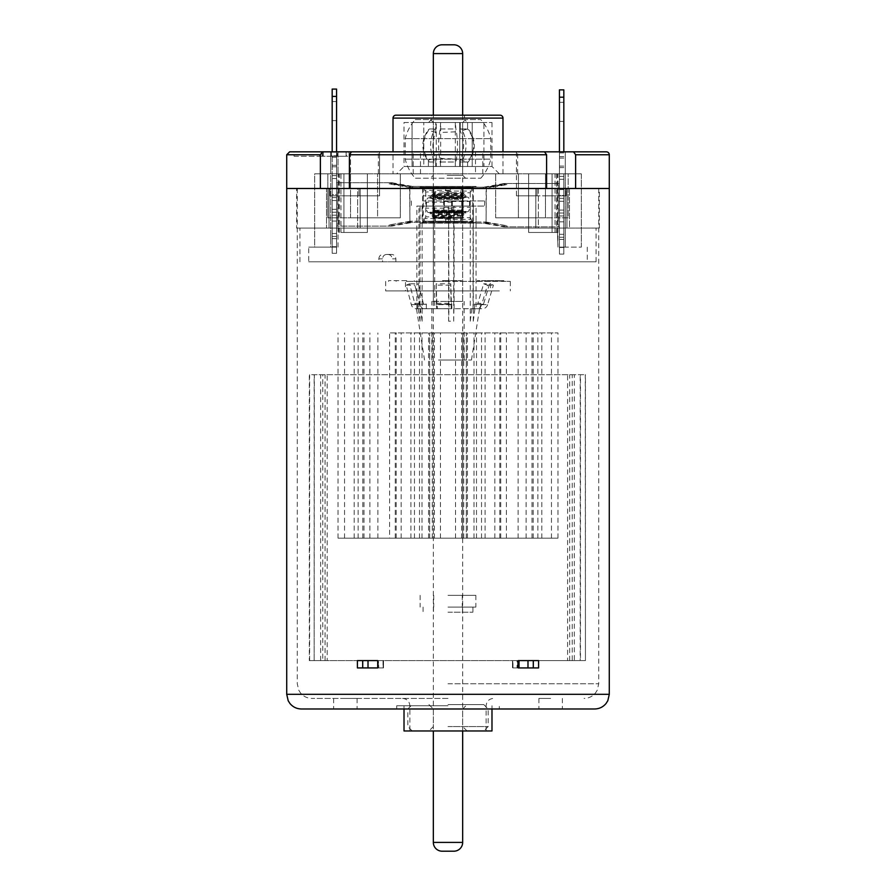 <?xml version="1.0" encoding="UTF-8"?>
<svg xmlns="http://www.w3.org/2000/svg" width="896" height="896" viewBox="0 0 896 896"><rect width="100%" height="100%" fill="white"/><g stroke="black" fill="none" stroke-linecap="round" stroke-linejoin="round"><path stroke-width="0.67" stroke-dasharray="4.48 3.36" d="M345.363 708.982L357.101 708.982L345.363 708.982M345.363 698.421L357.101 698.421L345.363 698.421M550.637 708.982L538.899 708.982L550.637 708.982M550.637 698.421L538.899 698.421L550.637 698.421M448 705.757L396.704 705.757L448 705.757M404.018 730.968L491.982 730.968M396.704 705.757L396.704 708.982L594.619 708.982M448 698.421L311.942 698.421L448 698.421M533.288 667.923L512.971 667.923L538.586 667.923L538.586 660.598L518.269 660.598L518.269 667.923L512.971 667.923L512.971 660.598L533.288 660.598L533.288 667.923L512.971 667.923L512.971 660.598L533.288 660.598M286.72 154.762L320.376 154.762L320.376 188.485L286.72 188.485L598.718 188.485L462.661 188.485L462.661 211.949L433.339 211.949L433.339 188.485L297.282 188.485L609.28 188.485L566.059 188.485L575.624 188.485L575.624 173.824M362.712 667.923L383.029 667.923L383.029 660.598L362.712 660.598L362.712 667.923L383.029 667.923L383.029 660.598L357.414 660.598L377.731 660.598L377.731 667.923L357.414 667.923L357.414 660.598L362.712 660.598M433.339 211.949L433.339 188.485L433.339 217.806L462.661 217.806L462.661 188.485L357.638 188.485L357.638 228.077L360.002 228.077L299.914 228.077L538.362 228.077L357.638 228.077L357.638 188.485L360.158 188.485L349.395 188.485L538.362 188.485L538.362 228.077L360.002 228.077L538.362 228.077L538.362 188.485L462.661 188.485L462.661 211.949M448 730.968L486.125 730.968L448 730.968M301.381 708.982L499.296 708.982L499.296 705.757M512.971 660.598L518.269 660.598L512.971 660.598M377.731 660.598L533.434 660.598L527.99 660.598L527.99 667.923L517.608 667.923L517.608 660.598L519.008 660.598M377.731 667.923L383.029 667.923L377.731 667.923M368.01 667.923L383.186 667.923L383.186 660.598L378.358 660.598L378.762 667.923L378.358 660.598L362.566 660.598L383.499 660.598L362.566 660.598L383.186 660.598L383.186 667.923L362.566 667.923L362.566 660.598L362.566 667.923L383.499 667.923L362.566 667.923L368.01 667.923L368.01 660.598L309.31 660.598L309.31 374.696L580.462 374.696L309.31 374.696M518.269 667.923L533.434 667.923L533.434 660.598L512.501 660.598L533.434 660.598L533.434 667.923L512.814 667.923L512.814 660.598L517.642 660.598L517.048 660.598L517.048 667.923L517.642 667.923L517.642 660.598L580.182 660.598L580.182 374.696M527.99 667.923L512.501 667.923L512.814 660.598L518.269 660.598M377.384 667.923L377.642 660.598L377.384 667.923M448 726.578L488.174 726.578L448 726.578M448 708.982L488.174 708.982L448 708.982M448 704.581L483.773 704.581L448 704.581M309.31 660.598L322.75 660.598L322.75 374.696M322.75 660.598L567.582 660.598L567.582 374.696M567.582 660.598L580.462 660.598L580.462 374.696M309.624 660.598L309.624 374.696M574.336 374.696L314.16 374.696L585.435 374.696L574.336 374.696L574.336 660.598L572.23 660.598L572.23 374.696M572.23 660.598L327.163 660.598L327.163 374.696M327.163 660.598L314.16 660.598L314.16 374.696M314.16 660.598L314.317 374.696M314.317 660.598L585.435 660.598L585.435 374.696M585.435 660.598L585.256 374.696M585.256 660.598L574.336 660.598M433.339 538.171L462.661 538.171L433.339 538.171L433.339 332.909L462.661 332.909L433.339 332.909M462.661 538.171L462.661 332.909M389.614 538.171L557.962 538.171L338.038 538.171L434.426 538.171L389.614 538.171L389.614 332.909L557.962 332.909L389.614 332.909M461.574 538.171L461.574 332.909M338.038 538.171L338.038 332.909M362.813 538.171L362.813 332.909M429.677 538.171L429.677 332.909L429.677 538.171M466.323 538.171L466.323 332.909L466.323 538.171M462.661 730.968L462.661 115.181L433.339 115.181L433.339 730.968M442.131 851.2L453.869 851.2M438.514 360.024L471.464 360.024L438.514 360.024M437.181 304.315L444.472 304.315L437.013 304.315L436.867 303.296L451.45 303.296L450.766 283.786L451.002 304.662A5.869 0.627 -90 0 0 451.595 308.717L451.752 308.717A5.869 0.627 -90 0 0 451.842 308.65L418.958 308.717L418.958 206.08L476.067 206.08L448.605 206.08L448.974 308.717L434.661 308.717L434.661 206.08L448.974 206.08M471.856 308.717L470.266 321.205L473.29 321.205L474.88 308.717L476.067 308.717L476.067 206.08M481.141 304.315A1.467 1.344 90 0 1 480.379 304.058L482.507 304.315A1.467 1.344 90 0 0 483.784 303.296L477.859 303.296L483.65 283.786L487.48 285.152L481.678 304.662A5.869 5.365 90 0 1 476.582 308.717L475.205 308.717A5.869 5.365 90 0 1 474.454 308.65L453.914 308.717L474.88 308.717M453.914 308.717L453.701 321.205L448.605 321.205L448.974 308.717M425.69 304.315A1.467 1.187 90 0 0 426.35 304.058L424.469 304.315A1.467 1.187 90 0 1 423.349 303.296L414.702 303.296L409.573 283.786L406.202 285.152L411.32 304.662A5.869 4.738 90 0 0 415.822 308.717L417.032 308.717A5.869 4.738 90 0 0 417.704 308.65L448.818 308.717M475.205 308.717L476.067 308.717M454.07 308.717L454.07 206.08M474.454 308.65L474.454 304.058L478.173 304.315L475.205 304.315A1.467 1.344 90 0 1 474.454 304.058M480.379 304.058L480.379 308.65L479.483 308.717M478.173 308.717L480.379 308.65A5.869 5.365 90 0 0 481.141 308.717L478.173 308.717M451.752 308.717L418.958 308.717M473.043 308.717L473.043 206.08M441.482 360.024L464.128 360.024L441.482 360.024M454.518 301.381L431.872 301.381L454.518 301.381M442.075 301.381L462.661 301.381L442.075 301.381M453.925 206.08L433.339 206.08L453.925 206.08M418.23 308.717L420.034 321.205L422.106 321.205L420.302 308.717M417.032 308.717L434.661 308.717M416.886 308.717L416.886 206.08L434.661 206.08M417.704 308.65L417.704 304.058L421.366 304.315L417.032 304.315A1.467 1.187 90 0 0 417.704 304.058M426.35 304.058L426.35 308.65L421.366 308.717L425.69 308.717A5.869 4.738 90 0 0 426.35 308.65M416.886 206.08L418.958 206.08M477.859 303.296A1.467 1.344 90 0 1 476.582 304.315L475.205 304.315M483.784 303.296L489.586 283.786L483.65 283.786M481.678 304.662L487.614 304.662L493.405 285.152L489.586 283.786M487.614 304.662A5.869 5.365 90 0 1 482.507 308.717L481.141 308.717M482.507 304.315L476.582 304.315M476.582 308.717L482.507 308.717M487.48 285.152L493.405 285.152M448.605 321.205L448.605 206.08M453.701 321.205L453.701 206.08M414.702 303.296A1.467 1.187 90 0 0 415.822 304.315L417.032 304.315M423.349 303.296L418.23 283.786L409.573 283.786M411.32 304.662L419.966 304.662L414.848 285.152L418.23 283.786M419.966 304.662A5.869 4.738 90 0 0 424.469 308.717L425.69 308.717M424.469 304.315L415.822 304.315M415.822 308.717L424.469 308.717M406.202 285.152L414.848 285.152M422.106 321.205L422.106 206.08M420.034 321.205L420.034 206.08M473.29 321.205L473.29 206.08M470.266 321.205L470.266 206.08M451.002 304.662L436.419 304.662A5.869 0.627 -90 0 0 437.013 308.717L444.472 308.717L437.27 308.65L437.27 304.058M451.45 303.296L451.752 304.315L444.472 304.315L451.842 304.058L451.842 308.65M436.867 303.296L436.195 283.786L450.766 283.786M436.419 304.662L436.195 283.786M437.013 304.315L451.595 304.315M451.595 308.717L437.013 308.717M450.318 285.152L435.747 285.152M448 607.085L475.854 607.085L448 607.085M448 595.347L475.854 595.347L448 595.347M447.171 200.95L462.515 200.95L447.171 200.95M447.171 195.821L462.515 195.821L447.171 195.821M449.422 195.821L423.08 195.821L449.422 195.821M449.422 200.95L423.08 200.95L449.422 200.95M448 206.08L484.658 206.08L448 206.08M448 200.95L484.658 200.95L448 200.95M448 612.214L472.92 612.214L448 612.214M406.672 280.65L388.539 280.65L406.672 280.65L406.672 281.378L405.485 281.378L405.485 290.909L490.515 290.909L405.485 290.909M414.243 280.65L414.243 281.378L477.31 281.378L477.31 280.65L510.317 281.378L460.018 281.378L490.515 281.378L490.515 290.909M442.478 280.65L461.586 280.65L442.478 280.65L442.478 281.378L405.485 281.378M444.046 280.65L444.046 281.378L406.672 281.378M499.363 290.909L385.683 290.909L499.363 290.909M487.267 280.65L503.832 280.65L477.31 281.378M503.832 280.65L503.832 281.378M461.586 280.65L461.586 281.378M414.243 281.378L493.875 281.378M487.267 281.378L490.515 281.378M442.478 281.378L444.046 281.378M388.539 280.65L388.539 281.378M396.122 280.65L396.122 281.378M460.018 280.65L460.018 281.378M493.875 280.65L477.31 280.65M319.704 156.229L349.037 156.229L319.704 156.229L319.704 151.827L346.472 151.827L337.232 151.827L337.232 156.229L337.232 151.827L337.232 156.229L337.232 151.827L331.363 151.827L346.472 151.827L346.472 156.229L331.363 156.229L346.472 156.229M346.114 151.827L346.114 156.229L346.114 151.827M349.037 156.229L349.037 151.827M349.395 154.762L546.605 154.762L544.51 151.827L351.49 151.827L349.395 154.762L349.395 188.485L546.605 188.485L537.029 188.485L537.029 195.821L566.059 195.821L545.451 195.821L566.059 195.821L566.059 188.485L599.379 188.485L566.059 188.485L566.059 195.821L516.421 195.821L516.421 151.827L573.541 151.827L575.624 154.762L609.28 154.762M428.568 122.506L431.502 119.571L431.502 115.181L464.498 115.181L464.498 119.571L431.502 119.571L464.498 119.571L467.432 122.506L428.568 122.506L467.432 122.506M294.056 156.229L323.378 156.229L294.056 156.229L294.056 151.827L323.378 151.827L294.056 151.827M323.378 156.229L323.378 151.827L319.704 151.827M296.621 228.077L328.899 228.077L296.621 228.077L296.621 188.485L326.536 188.485L326.536 228.077L326.536 188.485L329.941 188.485L296.621 188.485M404.018 122.506L491.982 122.506L404.018 122.506L404.018 166.488L491.982 166.488L499.318 173.824L396.682 173.824L499.318 173.824M491.982 122.506L491.982 166.488L404.018 166.488L396.682 173.824M393.019 151.827L517.642 151.827L378.358 151.827L393.019 151.827L393.019 173.824L378.358 173.824L420.504 173.824L393.019 173.824M475.496 173.824L517.642 173.824L475.496 173.824L475.496 151.827M502.981 173.824L502.981 151.827M382.57 258.866L378.851 258.866L378.851 261.8L596.086 261.8L392.134 261.8L392.134 258.866L395.864 258.866C395.618 256.189 394.262 254.722 391.81 254.464L386.49 254.464C384.104 254.722 382.794 256.189 382.57 258.866L382.57 261.8L308.717 261.8L587.283 261.8L392.134 261.8M596.086 261.8L596.086 228.077L535.998 228.077L596.086 228.077M299.914 261.8L299.914 228.077M378.851 258.866C379.075 256.189 380.386 254.722 382.771 254.464M388.091 254.464C390.533 254.722 391.888 256.189 392.134 258.866M308.717 247.128L314.675 247.128L314.675 173.824L581.325 173.824L314.675 173.824L336.571 173.824L314.675 173.824L314.675 247.128L308.717 247.128L308.717 261.8M327.824 217.806L327.824 173.824L327.824 217.806L377.586 217.806L377.586 173.824L377.586 217.806L327.824 217.806L350.549 217.806L350.549 173.824L350.549 217.806L327.824 217.806M518.414 217.806L518.414 173.824L518.414 217.806L568.176 217.806L568.176 173.824L568.176 217.806L495.69 217.806L495.69 173.824L495.69 217.806L518.414 217.806M581.325 247.128L581.325 173.824L559.429 173.824L581.325 173.824L581.325 247.128L559.429 247.128L559.429 173.824L563.83 173.824L528.64 173.824L563.83 173.824L559.429 173.824L559.429 247.128L563.83 247.128L563.83 173.824L565.298 173.824L563.83 173.824L565.298 173.824L565.298 151.827L557.962 151.827L565.298 151.827L565.298 173.824L563.83 173.824L563.83 247.128L563.83 173.824L563.83 247.128L565.298 247.128L565.298 173.824L565.298 247.128L559.429 247.128L559.429 173.824L559.429 247.128L581.325 247.128M587.283 247.128L587.283 261.8M331.363 156.229L322.123 156.229L331.363 156.229L331.363 151.827L331.363 156.229M557.962 247.128L557.48 232.467L528.64 232.467L528.64 173.824L528.64 232.467L552.082 232.467L552.082 173.824L556.483 173.824L552.082 173.824L552.082 232.467L557.48 232.467L557.962 247.128L557.962 173.824M557.48 232.467L557.48 173.824M556.483 232.467L552.082 232.467L556.483 232.467L556.483 173.824M555.027 232.467L555.027 173.824M552.082 232.467L552.082 173.824L552.082 232.467M340.973 232.467L367.36 232.467L367.36 173.824L338.038 173.824L367.36 173.824L367.36 232.467L343.918 232.467L343.918 173.824L343.918 232.467L340.973 232.467L340.973 173.824M339.517 232.467L339.517 173.824M343.918 232.467L343.918 173.824L343.918 232.467M338.52 232.467L338.52 173.824M330.702 151.827L330.702 247.128L336.571 247.128L330.702 247.128L330.702 173.824L338.038 173.824L330.702 173.824L332.17 173.824L330.702 173.824L330.702 151.827L338.038 151.827L330.702 151.827L338.038 151.827L338.038 173.824L338.038 151.827M386.49 254.464L391.81 254.464M395.864 258.866L395.864 261.8M440.664 158.39L440.664 166.488L455.336 166.488L436.274 166.488L440.664 166.488L440.227 162.008C438.077 150.976 438.077 139.966 440.227 128.957L440.664 122.506L459.726 122.506L436.274 122.506L440.664 122.506L440.664 158.39L455.336 159.051L455.336 122.506L455.896 128.957C458.035 139.922 458.035 150.931 455.896 162.008L440.664 162.008M455.336 159.051L455.336 166.488L459.726 166.488L455.336 166.488L455.336 162.008M440.664 128.957L455.336 128.957M459.726 166.488L459.726 122.506L436.274 122.506L459.726 122.506L459.726 166.488L436.274 166.488L436.274 122.506L436.274 166.488L459.726 166.488M460.253 159.723L460.253 166.488L472.214 166.488L460.253 166.488L460.253 162.008L461.642 162.008C467.432 150.987 467.432 139.966 461.642 128.957L460.253 128.957L460.253 122.506L483.941 122.506L460.253 122.506L472.214 122.506L460.253 122.506L460.253 131.174C464.677 140.638 464.677 150.158 460.253 159.723L467.589 162.008L460.253 162.008M467.589 166.488L467.589 162.008C475.686 150.819 475.686 139.81 467.589 128.957L467.589 122.506L467.589 128.957L468.238 128.957C476.291 139.922 476.291 150.931 468.238 162.008L467.589 162.008L467.589 166.488L483.941 166.488L483.941 122.506L472.214 122.506L483.941 122.506L483.941 166.488L467.589 166.488M460.253 128.957L467.589 128.957L460.253 131.174M472.214 166.488L472.214 122.506L472.214 166.488L483.941 166.488L472.214 166.488M455.336 131.835L440.664 132.474M435.747 162.008L435.747 166.488L423.786 166.488L435.747 166.488L435.747 158.648C431.973 149.867 431.973 141.064 435.747 132.227L435.747 122.506L412.059 122.506L435.747 122.506L423.786 122.506L435.747 122.506L435.747 128.957L434.93 128.957C429.15 139.91 429.15 150.931 434.93 162.008L429.598 162.008L428.411 161.28C421.008 150.763 421.008 140.224 428.411 129.662L428.411 130.525C421.926 140.381 421.926 150.338 428.411 160.395C429.218 159.611 431.659 159.029 435.747 158.648M428.411 161.28L428.411 166.488L412.059 166.488L428.411 166.488L428.411 160.395M435.747 132.227L428.411 130.525M412.059 166.488L412.059 122.506L423.786 122.506L412.059 122.506L412.059 166.488L423.786 166.488L423.786 122.506L423.786 166.488L412.059 166.488M428.411 129.662L429.598 128.957L435.747 128.957M535.842 188.485L538.362 188.485L535.842 188.485L537.029 188.485L535.842 188.485L535.842 228.077L566.944 228.077L535.842 228.077L535.842 188.485M569.464 228.077L599.379 228.077L569.464 228.077L569.464 188.485L569.464 228.077M516.421 151.827L516.421 195.821L545.451 195.821L516.421 195.821L537.029 195.821L537.029 188.485L546.605 188.485L546.605 154.762M351.49 151.827L379.579 151.827L351.49 151.827M320.376 154.762L322.459 151.827L379.579 151.827L379.579 195.821L358.971 195.821L379.579 195.821L379.579 151.827M322.459 151.827L289.654 151.827M378.851 261.8L382.57 261.8M420.504 173.824L420.504 151.827M500.046 115.181L395.954 115.181M329.941 188.485L329.941 195.821L350.549 195.821L329.941 195.821L329.941 188.485M350.549 151.827L350.549 195.821L379.579 195.821L350.549 195.821L350.549 152.152M358.971 195.821L358.971 188.485L358.971 195.821L329.941 195.821L358.971 195.821M545.451 217.806L545.451 173.824L545.451 217.806L495.69 217.806L545.451 217.806M400.31 217.806L400.31 173.824L400.31 217.806L350.549 217.806L400.31 217.806M329.056 228.077L360.158 228.077L329.056 228.077L329.056 188.485L329.056 228.077M360.158 188.485L360.158 228.077L360.158 188.485M566.944 188.485L566.944 228.077L566.944 188.485M429.598 162.008L434.93 162.008M429.598 128.957L434.93 128.957M461.642 162.008L468.238 162.008M461.642 128.957L468.238 128.957M440.227 162.008L455.896 162.008M440.227 128.957L455.896 128.957M378.358 173.824L378.358 151.827M413.179 173.824L413.179 151.827M517.642 173.824L517.642 151.827M482.821 173.824L482.821 151.827M332.17 247.128L332.17 173.824L332.17 247.128M336.571 247.128L336.571 173.824L336.571 247.128L314.675 247.128L336.571 247.128L336.571 173.824L336.571 247.128M338.038 247.128L338.038 173.824M322.482 151.827L322.482 156.229L322.482 151.827L331.363 151.827L322.482 151.827M405.294 138.634L490.773 138.634L405.294 138.634M405.294 159.163L490.773 159.163L405.294 159.163M415.262 119.571L480.782 119.571L415.262 119.571A43.982 43.982 0 0 0 405.227 138.634L405.227 159.163A43.982 43.982 0 0 0 415.218 178.226L480.782 178.226L415.262 178.226M447.026 119.571L465.595 119.571L447.026 119.571M447.182 122.506L462.661 122.506L447.182 122.506M447.182 175.291L462.661 175.291L447.182 175.291M447.026 178.226L465.595 178.226L447.026 178.226M336.571 241.573L336.571 236.432L336.571 241.573M332.17 241.573L332.17 236.432L332.17 241.573M332.17 151.827L332.17 89.085L336.571 89.085L336.571 253.299L336.571 151.827M332.17 194.656L332.17 253.299L332.17 178.528L332.17 200.514L332.17 194.656L336.571 194.656L336.571 188.787L336.571 194.656L332.17 194.656M336.571 111.082L336.571 101.55L336.571 111.082M332.17 111.082L332.17 101.55L332.17 111.082M332.17 155.792L332.17 178.528L332.17 155.792L336.571 155.792L332.17 155.792M332.17 96.421L336.571 96.421M332.17 152.13L336.571 152.13L332.17 152.13M332.17 157.259L336.571 157.259L332.17 157.259M332.17 165.323L336.571 165.323L332.17 165.323M332.17 166.79L336.571 166.79L332.17 166.79M332.17 175.594L336.571 175.594L332.17 175.594M332.17 197.579L336.571 197.579L332.17 197.579M332.17 212.24L336.571 212.24L332.17 212.24M332.17 233.509L336.571 233.509L332.17 233.509M332.17 238.638L336.571 238.638L332.17 238.638M332.17 253.299L336.571 253.299L332.17 253.299M330.702 241.573L330.702 236.432L330.702 241.573M338.038 215.174L338.038 221.043L338.038 215.174M336.571 215.174L336.571 221.043L336.571 209.317L336.571 215.174L332.17 215.174L336.571 215.174M338.038 194.656L338.038 188.787L338.038 194.656M462.582 215.41L434.269 215.41L434.269 193.413L463.131 193.413L463.131 215.41L434.269 215.41L434.269 213.886L437.102 211.422L437.102 212.946L433.709 215.41L462.582 215.41L462.582 193.413L433.709 193.413L433.709 215.41M391.877 224.974L391.877 226.106L412.642 222.376L476.067 222.376L409.875 222.376L412.642 222.376L412.642 221.234L409.875 221.234L473.312 221.234L473.312 187.589L409.875 187.589L409.875 221.234L389.11 224.974L412.642 221.234L473.312 221.234M409.931 222.376L409.606 186.39L389.155 182.717L336.571 182.717L336.571 226.106L389.11 226.106L389.11 224.974M409.606 222.432L389.155 226.106L337.747 226.106L337.747 182.717L337.747 226.106L336.571 226.106L336.571 182.717L389.11 182.717L389.11 183.848L409.875 187.589L473.312 187.589M409.606 186.39L476.067 186.446L476.067 187.589M476.067 222.376L476.067 221.234M472.763 186.446L472.763 222.376M389.155 182.717L409.875 186.446L476.067 186.446M389.155 226.106L409.875 222.376M412.642 186.446L412.642 187.589L391.877 183.848L391.877 182.717L412.642 186.446M389.11 183.848L391.877 183.848M391.877 182.717L389.11 182.717M391.877 226.106L389.11 226.106M433.709 193.413L437.102 195.877L437.102 197.4L434.269 194.936L434.269 193.413L463.131 193.413L465.965 195.877L437.102 195.877M462.582 193.413L463.131 194.936L434.269 194.936M463.131 213.886L465.965 211.422L465.965 212.946L463.131 215.41L463.131 213.886L434.269 213.886M465.965 211.422L437.102 211.422M465.965 212.946L437.102 212.946M465.965 195.877L465.965 197.4L463.131 194.936M465.965 197.4L437.102 197.4M465.114 197.075L463.131 198.632L461.261 198.632L460.611 187.555L450.979 187.555A1.467 0.683 -90 0 0 450.318 188.642A1.467 0.683 -90 0 0 450.632 190.288L451.651 191.957L451.64 216.877L450.632 218.534A1.467 0.683 -90 0 0 450.318 220.181A1.467 0.683 -90 0 0 450.979 221.267L460.611 221.267L461.261 210.202L463.131 210.202L465.102 211.747L467.499 211.747A4.402 2.061 -90 0 0 469.56 207.346L469.56 201.477A4.402 2.061 -90 0 0 467.499 197.075L439.23 197.075L437.237 198.632L463.131 198.632M437.237 198.632L461.261 198.632M435.366 198.632L434.728 197.075L460.611 197.075M434.728 197.075L434.728 187.555L460.611 187.555M434.728 187.555L450.979 187.555M425.085 187.555A1.467 0.683 -90 0 0 424.424 188.642A1.467 0.683 -90 0 0 424.749 190.288L450.632 190.288M424.749 190.288L425.757 191.957L451.651 191.957M425.757 191.957L425.757 216.877L451.64 216.877M425.757 216.877L424.749 218.534L450.632 218.534M424.749 218.534A1.467 0.683 -90 0 0 424.424 220.181A1.467 0.683 -90 0 0 425.085 221.267L450.979 221.267M425.085 221.267L460.611 221.267M434.728 221.267L434.728 211.758L460.611 211.758M434.728 211.758L435.366 210.202L461.261 210.202M435.366 210.202L463.131 210.202M437.237 210.202L439.208 211.747L465.102 211.747M439.208 211.747L467.499 211.747M441.605 211.747A4.402 2.061 -90 0 0 443.677 207.346L443.677 201.477A4.402 2.061 -90 0 0 441.605 197.075L467.499 197.075M441.605 197.075L439.23 197.075M559.429 242.357L559.429 247.486L559.429 242.357M563.83 242.357L563.83 247.486L563.83 242.357M559.429 151.827L559.429 254.083L559.429 89.869L563.83 89.869L563.83 97.205L559.429 97.205M563.83 195.44L563.83 254.083L563.83 179.312L563.83 201.298L563.83 195.44L559.429 195.44L559.429 189.571L559.429 195.44L563.83 195.44M559.429 111.866L559.429 121.397L559.429 111.866M563.83 111.866L563.83 121.397L563.83 111.866M563.83 151.827L563.83 97.205M563.83 152.914L559.429 152.914L563.83 152.914M563.83 156.587L559.429 156.587L563.83 156.587M563.83 158.043L559.429 158.043L563.83 158.043M563.83 166.107L559.429 166.107L563.83 166.107M563.83 167.574L559.429 167.574L563.83 167.574M563.83 176.378L559.429 176.378L563.83 176.378M563.83 198.363L559.429 198.363L563.83 198.363M563.83 213.035L559.429 213.035L563.83 213.035M563.83 234.293L559.429 234.293L563.83 234.293M563.83 239.422L559.429 239.422L563.83 239.422M563.83 254.083L559.429 254.083L563.83 254.083M565.298 242.357L565.298 247.486L565.298 242.357M557.962 215.958L557.962 221.827L557.962 215.958M559.429 215.958L559.429 221.827L559.429 210.101L559.429 215.958L563.83 215.958L559.429 215.958M557.962 195.44L557.962 189.571L557.962 195.44M433.418 216.194L461.731 216.194L461.731 194.197L432.869 194.197L432.869 216.194L461.731 216.194L461.731 214.67L458.898 212.206L458.898 213.73L462.291 216.194L433.418 216.194L433.418 194.197L462.291 194.197L462.291 216.194M504.123 225.758L504.123 226.901L483.358 223.16L419.933 223.16L486.125 223.16L483.358 223.16L483.358 222.029L486.125 222.029L422.688 222.029L422.688 188.373L486.125 188.373L486.125 222.029L506.89 225.758L483.358 222.029L422.688 222.029M486.069 223.16L486.394 187.174L506.845 183.501L559.429 183.501L559.429 226.901L506.89 226.901L506.89 225.758M486.394 223.216L506.845 226.901L558.253 226.901L558.253 183.501L558.253 226.901L559.429 226.901L559.429 183.501L506.89 183.501L506.89 184.632L486.125 188.373L422.688 188.373M486.394 187.174L419.933 187.23L419.933 188.373M419.933 223.16L419.933 222.029M423.237 187.23L423.237 223.16M506.845 183.501L486.125 187.23L419.933 187.23M506.845 226.901L486.125 223.16M483.358 187.23L483.358 188.373L504.123 184.632L504.123 183.501L483.358 187.23M506.89 184.632L504.123 184.632M504.123 183.501L506.89 183.501M504.123 226.901L506.89 226.901M462.291 194.197L458.898 196.661L458.898 198.184L461.731 195.72L461.731 194.197L432.869 194.197L430.035 196.661L458.898 196.661M433.418 194.197L432.869 195.72L461.731 195.72M432.869 214.67L430.035 212.206L430.035 213.73L432.869 216.194L432.869 214.67L461.731 214.67M430.035 212.206L458.898 212.206M430.035 213.73L458.898 213.73M430.035 196.661L430.035 198.184L432.869 195.72M430.035 198.184L458.898 198.184M430.886 197.87L432.869 199.427L434.739 199.427L435.389 188.339L445.021 188.339A1.467 0.683 90 0 1 445.682 189.426A1.467 0.683 90 0 1 445.368 191.072L444.349 192.741L444.36 217.661L445.368 219.318A1.467 0.683 90 0 1 445.682 220.976A1.467 0.683 90 0 1 445.021 222.062L435.389 222.062L434.739 210.986L432.869 210.986L430.898 212.531L428.501 212.531A4.402 2.061 90 0 1 426.44 208.13L426.44 202.261A4.402 2.061 90 0 1 428.501 197.87L456.77 197.87L458.763 199.427L432.869 199.427M458.763 199.427L434.739 199.427M460.634 199.427L461.272 197.87L435.389 197.87M461.272 197.87L461.272 188.339L435.389 188.339M461.272 188.339L445.021 188.339M470.915 188.339A1.467 0.683 90 0 1 471.576 189.426A1.467 0.683 90 0 1 471.251 191.072L445.368 191.072M471.251 191.072L470.243 192.741L444.349 192.741M470.243 192.741L470.243 217.661L444.36 217.661M470.243 217.661L471.251 219.318L445.368 219.318M471.251 219.318A1.467 0.683 90 0 1 471.576 220.976A1.467 0.683 90 0 1 470.915 222.062L445.021 222.062M470.915 222.062L435.389 222.062M461.272 222.062L461.272 212.542L435.389 212.542M461.272 212.542L460.634 210.986L434.739 210.986M460.634 210.986L432.869 210.986M458.763 210.986L456.792 212.531L430.898 212.531M456.792 212.531L428.501 212.531M454.395 212.531A4.402 2.061 90 0 1 452.323 208.13L452.323 202.261A4.402 2.061 90 0 1 454.395 197.87L428.501 197.87M454.395 197.87L456.77 197.87M286.72 694.322L609.28 694.322M448 683.76L598.718 683.76L448 683.76M320.634 660.598L320.634 374.696M569.666 660.598L569.666 374.696M325.069 660.598L325.069 374.696M467.443 538.171L467.443 332.909M396.211 538.171L396.211 332.909M428.557 538.171L428.557 332.909M369.902 538.171L369.902 332.909M532.011 538.171L532.011 332.909M526.098 538.171L526.098 332.909M363.989 538.171L363.989 332.909M410.906 538.171L410.906 332.909M422.005 538.171L422.005 332.909M414.467 538.171L414.467 332.909M401.173 538.171L401.173 332.909M377.888 538.171L377.888 332.909M358.142 538.171L358.142 332.909M354.2 538.171L354.2 332.909M344.546 538.171L344.546 332.909M432.298 538.171L432.298 332.909M395.248 538.171L395.248 332.909M419.507 538.171L419.507 332.909M440.451 538.171L440.451 332.909M455.549 538.171L455.549 332.909M476.493 538.171L476.493 332.909M499.789 538.171L499.789 332.909M500.752 538.171L500.752 332.909M463.702 538.171L463.702 332.909M551.454 538.171L551.454 332.909M541.8 538.171L541.8 332.909M537.858 538.171L537.858 332.909M518.112 538.171L518.112 332.909M494.827 538.171L494.827 332.909M481.533 538.171L481.533 332.909M473.995 538.171L473.995 332.909M485.094 538.171L485.094 332.909M462.661 842.408L433.339 842.408M433.339 53.592L462.661 53.592M393.019 118.104L502.981 118.104M332.17 178.528L336.571 178.528L332.17 178.528M443.677 207.346L469.56 207.346M443.677 201.477L469.56 201.477M563.83 179.312L559.429 179.312L563.83 179.312M452.323 208.13L426.44 208.13M452.323 202.261L426.44 202.261M333.637 698.421L333.637 708.982M538.899 698.421L538.899 708.982M491.982 705.757L491.982 708.982M297.282 188.485L297.282 683.76L298.771 690.211L300.429 692.843C303.408 696.461 307.25 698.32 311.942 698.421M486.125 730.968L486.125 705.757C486.55 701.299 489.003 698.858 493.45 698.421M402.55 698.421C406.997 698.858 409.45 701.299 409.875 705.757L409.875 730.968M598.718 188.485L598.718 683.76L597.229 690.211L595.571 692.843C592.592 696.461 588.75 698.32 584.058 698.421M404.018 705.757L404.018 708.982M562.363 698.421L562.363 708.982M357.101 698.421L357.101 708.982M383.499 660.598L383.499 667.923L383.499 660.598M512.501 660.598L512.501 667.923L512.501 660.598M428.938 704.581L433.339 708.982L433.339 726.578L428.938 730.968M483.773 704.581L488.174 708.982L488.174 726.578L483.773 730.968M412.227 730.968L407.826 726.578L407.826 708.982L412.227 704.581M467.062 730.968L462.661 726.578L462.661 708.982L467.062 704.581M533.187 538.171L533.187 332.909M434.426 538.171L434.426 332.909M506.386 538.171L506.386 332.909M557.962 538.171L557.962 332.909M471.464 360.024L479.528 308.717M431.872 360.024L431.872 301.381M433.339 301.381L433.339 206.08M462.661 301.381L462.661 206.08M464.128 360.024L464.128 301.381M424.536 360.024L416.472 308.717M433.742 595.347L433.742 607.085M475.854 595.347L475.854 607.085M420.146 595.347L420.146 607.085M462.258 595.347L462.258 607.085M433.485 195.821L433.485 200.95M472.92 195.821L472.92 200.95M423.08 195.821L423.08 200.95M462.515 195.821L462.515 200.95M433.709 200.95L433.709 206.08M484.658 200.95L484.658 206.08M411.342 200.95L411.342 206.08M462.291 200.95L462.291 206.08M433.485 607.085L433.485 612.214M472.92 607.085L472.92 612.214M423.08 607.085L423.08 612.214M462.515 607.085L462.515 612.214M510.317 281.378L510.317 290.909M385.683 281.378L385.683 290.909M599.379 228.077L599.379 188.485M322.123 151.827L322.123 156.229M465.595 178.226L462.661 175.291L462.661 122.506L465.595 119.571M480.782 178.226A43.982 43.982 0 0 0 490.773 159.163L490.773 138.634A43.982 43.982 0 0 0 480.782 119.571M430.405 119.571L433.339 122.506L433.339 175.291L430.405 178.226M332.17 236.432L336.571 236.432L332.17 236.432M332.17 188.787L338.038 188.787M332.17 209.317L338.038 209.317M332.17 101.55L336.571 101.55M332.17 120.613L336.571 120.613M332.17 221.043L338.038 221.043M332.17 200.514L338.038 200.514M332.17 246.702L336.571 246.702L332.17 246.702M563.83 237.227L559.429 237.227L563.83 237.227M563.83 189.571L557.962 189.571M563.83 210.101L557.962 210.101M563.83 102.334L559.429 102.334M563.83 121.397L559.429 121.397M563.83 221.827L557.962 221.827M563.83 201.298L557.962 201.298M563.83 247.486L559.429 247.486L563.83 247.486"/><path stroke-width="1.34" d="M491.982 708.982L491.982 730.968L404.018 730.968L404.018 708.982M609.28 694.322L286.72 694.322L286.72 154.762L289.654 151.827L322.459 151.827L320.376 154.762L320.376 188.485L286.72 188.485L433.339 188.485L433.339 217.806L462.661 217.806L462.661 188.485L609.28 188.485L609.28 694.322L607.835 700.661L606.133 703.394C603.142 707.011 599.312 708.882 594.619 708.982L396.704 708.982M518.269 660.598L518.269 667.923L538.586 667.923L538.586 660.598L518.269 660.598L519.008 660.598L519.008 667.923L518.269 667.923M362.712 660.598L362.712 667.923M533.288 660.598L533.288 667.923M357.414 660.598L377.731 660.598L377.731 667.923L357.414 667.923L357.414 660.598M499.296 708.982L301.381 708.982C296.688 708.882 292.858 707.011 289.867 703.394L288.21 700.773L286.72 694.322M368.01 667.923L368.01 660.598L377.731 660.598M527.99 667.923L527.99 660.598L519.008 660.598M442.131 44.8L453.869 44.8A8.792 8.792 0 0 1 462.661 53.592L433.339 53.592A8.792 8.792 0 0 1 442.131 44.8L453.869 44.8M433.339 730.968L433.339 842.408A8.792 8.792 0 0 0 442.131 851.2L453.869 851.2A8.792 8.792 0 0 0 462.661 842.408L462.661 730.968M464.498 115.181L462.661 115.181L462.661 53.592M431.502 115.181L433.339 115.181L433.339 53.592M338.038 151.827L346.472 151.827M502.981 151.827L502.981 118.104A2.934 2.934 0 0 0 500.046 115.181L395.954 115.181A2.934 2.934 0 0 0 393.019 118.104L393.019 151.827M575.624 173.824L575.624 154.762L573.541 151.827L606.346 151.827L516.421 151.827M606.346 151.827A2.934 2.934 0 0 1 609.28 154.762L575.624 154.762L575.624 188.485L609.28 188.485L609.28 154.762M546.605 154.762L546.605 188.485L349.395 188.485L349.395 154.762L351.49 151.827L544.51 151.827L546.605 154.762L349.395 154.762M323.378 151.827L330.702 151.827M379.579 151.827L322.459 151.827M462.661 211.949L433.339 211.949M332.17 151.827L332.17 89.085L336.571 89.085L336.571 151.827M332.17 96.421L336.571 96.421M563.83 97.205L559.429 97.205L559.429 89.869L563.83 89.869L563.83 151.827M559.429 97.205L559.429 151.827M433.339 842.408L462.661 842.408M502.981 118.104L393.019 118.104M320.376 154.762L286.72 154.762"/></g></svg>
